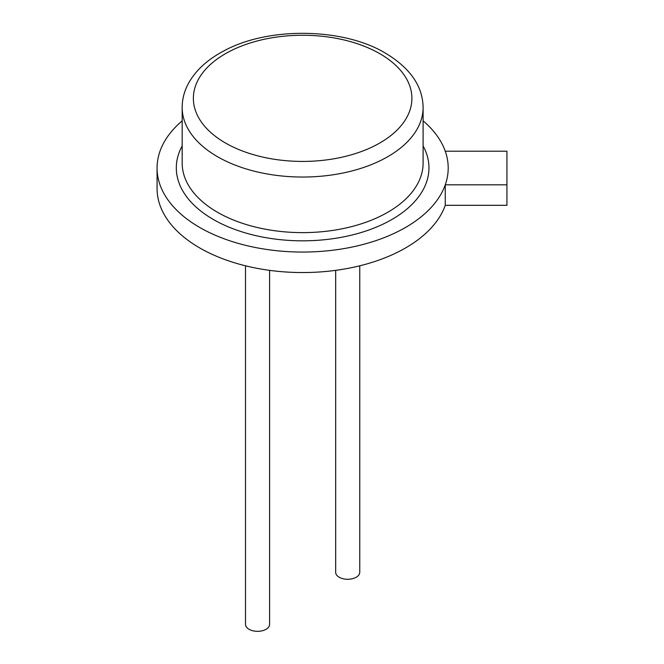<?xml version="1.0" encoding="UTF-8"?>
<svg xmlns="http://www.w3.org/2000/svg" width="664" height="664" viewBox="0 0 664 664"><rect width="100%" height="100%" fill="white"/><g stroke="black" fill="none" stroke-linecap="round" stroke-linejoin="round"><path stroke-width="1" d="M182.168 120.84A145.565 84.037 0 0 0 157.069 168.017A145.565 84.037 0 0 0 288.002 251.631A145.565 84.037 0 0 0 445.262 184.824A145.565 84.037 0 0 0 445.262 151.209L506.931 151.209L506.931 205.317L445.262 205.317L445.262 184.824L506.931 184.824M445.262 151.209A145.565 84.037 0 0 0 423.101 120.84M157.069 168.017L157.069 188.51A145.565 84.037 0 0 0 288.002 272.124A145.565 84.037 0 0 0 445.262 205.317M245.514 265.808L245.514 624.376A12.043 6.955 0 0 0 249.041 629.289A12.043 6.955 0 0 0 262.172 630.8A12.043 6.955 0 0 0 269.609 624.376L269.609 270.356M335.669 270.356L335.669 572.326A12.043 6.955 0 0 0 339.196 577.24A12.043 6.955 0 0 0 352.318 578.751A12.043 6.955 0 0 0 359.755 572.326L359.755 265.808M182.168 145.939A126.326 72.932 0 0 0 302.635 240.824A126.326 72.932 0 0 0 423.101 145.939M182.168 107.485L182.168 163.07A120.466 69.554 0 0 0 302.635 232.624A120.466 69.554 0 0 0 423.101 163.07L423.101 107.485A120.466 69.554 0 0 1 302.635 177.039A120.466 69.554 0 0 1 182.168 107.485C182.202 93.699 187.879 80.85 199.192 68.931C205.732 62.175 213.866 56.224 223.585 51.07C267.783 26.593 343.163 27.573 385.502 53.178C410.252 68.118 422.785 86.22 423.101 107.485M379.899 53.734A109.269 63.088 0 0 0 197.092 82.012A109.269 63.088 0 0 0 330.921 159.277A109.269 63.088 0 0 0 379.899 53.734"/></g></svg>
